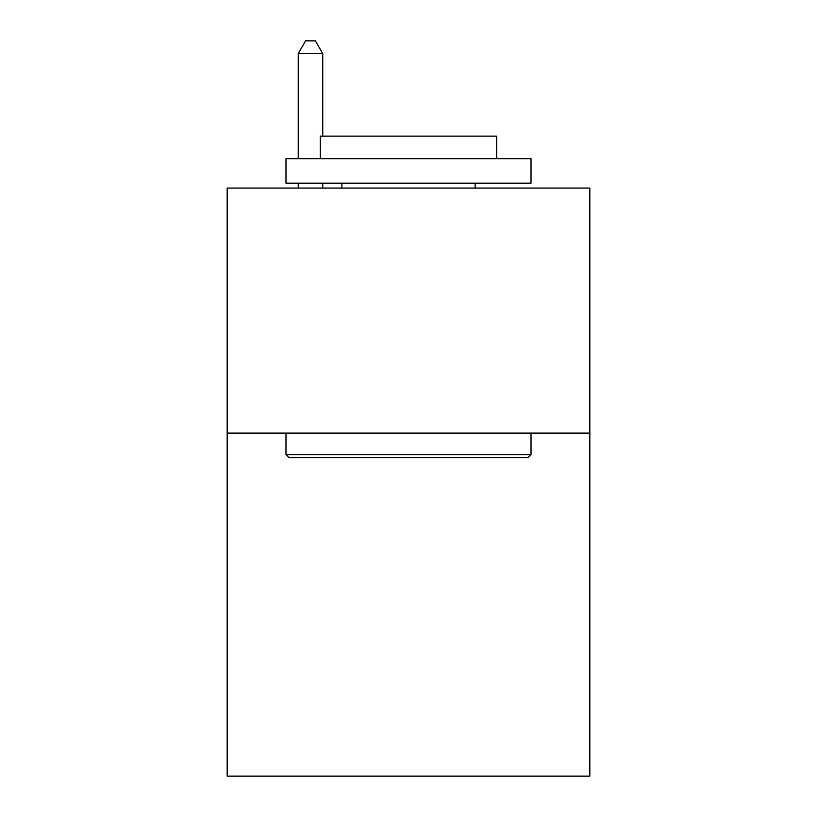 <?xml version="1.0" encoding="UTF-8"?>
<svg xmlns="http://www.w3.org/2000/svg" width="817" height="817" viewBox="0 0 817 817"><rect width="100%" height="100%" fill="white"/><g stroke="black" fill="none" stroke-linecap="round" stroke-linejoin="round"><path stroke-width="1.23" d="M589.823 433.102L589.823 776.15L227.177 776.15L227.177 188.063L589.823 188.063L589.823 433.102L227.177 433.102M288.922 457.602L285.981 454.66L531.019 454.66L528.078 457.602L288.922 457.602M531.019 158.661L531.019 183.161L285.981 183.161L285.981 158.661L531.019 158.661M320.284 158.661L320.284 136.122L496.716 136.122L496.716 158.661M531.019 433.102L531.019 454.66M285.981 433.102L285.981 454.66M475.147 183.161L475.147 188.063M341.853 183.161L341.853 188.063M322.735 136.122L322.735 53.595L298.236 53.595L298.236 158.661M298.236 183.161L298.236 188.063M322.735 183.161L322.735 188.063M298.236 53.595L305.589 40.85L315.382 40.85L322.735 53.595"/></g></svg>
